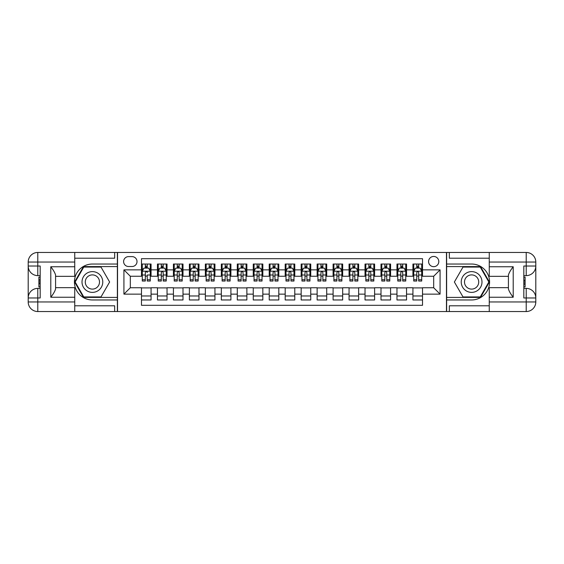 <?xml version="1.0" encoding="UTF-8"?>
<svg xmlns="http://www.w3.org/2000/svg" width="564" height="564" viewBox="0 0 564 564"><rect width="100%" height="100%" fill="white"/><g stroke="black" fill="none" stroke-linecap="round" stroke-linejoin="round"><path stroke-width="0.85" d="M433.688 256.451A5.111 5.111 0 0 0 428.577 261.562A5.111 5.111 0 0 0 433.688 266.673A5.111 5.111 0 0 0 438.799 261.562A5.111 5.111 0 0 0 433.688 256.451M74.744 305.794L114.661 305.794L114.661 311.539L489.256 311.539L489.256 301.959L526.219 301.959L526.219 297.968L523.822 297.968L523.822 266.032L526.219 266.032L526.219 262.041L489.256 262.041L489.256 266.751L513.205 266.751L513.205 297.249C510.653 293.971 509.052 291.2 508.418 288.951L508.418 275.049C509.052 272.8 510.653 270.029 513.205 266.751M422.514 264.037L412.933 264.037L412.933 269.867L406.545 269.867L406.545 276.254L412.933 276.254L412.933 269.867M406.545 269.867L406.545 264.037L396.964 264.037L396.964 269.867L390.577 269.867L390.577 276.254L396.964 276.254L396.964 269.867M390.577 269.867L390.577 264.037L380.996 264.037L380.996 269.867L374.609 269.867L374.609 276.254L380.996 276.254L380.996 269.867M374.609 269.867L374.609 264.037L365.028 264.037L365.028 269.867L358.641 269.867L358.641 276.254L365.028 276.254L365.028 269.867M358.641 269.867L358.641 264.037L349.06 264.037L349.06 269.867L342.672 269.867L342.672 276.254L349.06 276.254L349.06 269.867M342.672 269.867L342.672 264.037L333.098 264.037L333.098 269.867L326.711 269.867L326.711 276.254L333.098 276.254L333.098 269.867M326.711 269.867L326.711 264.037L317.13 264.037L317.13 269.867L310.743 269.867L310.743 276.254L317.13 276.254L317.13 269.867M310.743 269.867L310.743 264.037L301.162 264.037L301.162 269.867L294.775 269.867L294.775 276.254L301.162 276.254L301.162 269.867M294.775 269.867L294.775 264.037L285.194 264.037L285.194 269.867L278.806 269.867L278.806 276.254L285.194 276.254L285.194 269.867M278.806 269.867L278.806 264.037L269.225 264.037L269.225 269.867L262.838 269.867L262.838 276.254L269.225 276.254L269.225 269.867M262.838 269.867L262.838 264.037L253.257 264.037L253.257 269.867L246.87 269.867L246.87 276.254L253.257 276.254L253.257 269.867M246.87 269.867L246.87 264.037L237.289 264.037L237.289 269.867L230.902 269.867L230.902 276.254L237.289 276.254L237.289 269.867M230.902 269.867L230.902 264.037L221.328 264.037L221.328 269.867L214.94 269.867L214.94 276.254L221.328 276.254L221.328 269.867M214.94 269.867L214.94 264.037L205.359 264.037L205.359 269.867L198.972 269.867L198.972 276.254L205.359 276.254L205.359 269.867M198.972 269.867L198.972 264.037L189.391 264.037L189.391 269.867L183.004 269.867L183.004 276.254L189.391 276.254L189.391 269.867M183.004 269.867L183.004 264.037L173.423 264.037L173.423 269.867L167.036 269.867L167.036 276.254L173.423 276.254L173.423 269.867M167.036 269.867L167.036 264.037L157.455 264.037L157.455 276.254L151.067 276.254L151.067 264.037L141.486 264.037M141.486 299.963L151.067 299.963L151.067 287.746L157.455 287.746L157.455 299.963L167.036 299.963L167.036 287.746L173.423 287.746L173.423 294.133L167.036 294.133M173.423 294.133L173.423 299.963L183.004 299.963L183.004 287.746L189.391 287.746L189.391 294.133L183.004 294.133M189.391 294.133L189.391 299.963L198.972 299.963L198.972 287.746L205.359 287.746L205.359 294.133L198.972 294.133M205.359 294.133L205.359 299.963L214.94 299.963L214.94 287.746L221.328 287.746L221.328 294.133L214.94 294.133M221.328 294.133L221.328 299.963L230.902 299.963L230.902 287.746L237.289 287.746L237.289 294.133L230.902 294.133M237.289 294.133L237.289 299.963L246.87 299.963L246.87 287.746L253.257 287.746L253.257 294.133L246.87 294.133M253.257 294.133L253.257 299.963L262.838 299.963L262.838 287.746L269.225 287.746L269.225 294.133L262.838 294.133M269.225 294.133L269.225 299.963L278.806 299.963L278.806 287.746L285.194 287.746L285.194 294.133L278.806 294.133M285.194 294.133L285.194 299.963L294.775 299.963L294.775 287.746L301.162 287.746L301.162 294.133L294.775 294.133M301.162 294.133L301.162 299.963L310.743 299.963L310.743 287.746L317.13 287.746L317.13 294.133L310.743 294.133M317.13 294.133L317.13 299.963L326.711 299.963L326.711 287.746L333.098 287.746L333.098 294.133L326.711 294.133M333.098 294.133L333.098 299.963L342.672 299.963L342.672 287.746L349.06 287.746L349.06 294.133L342.672 294.133M349.06 294.133L349.06 299.963L358.641 299.963L358.641 287.746L365.028 287.746L365.028 294.133L358.641 294.133M365.028 294.133L365.028 299.963L374.609 299.963L374.609 287.746L380.996 287.746L380.996 294.133L374.609 294.133M380.996 294.133L380.996 299.963L390.577 299.963L390.577 287.746L396.964 287.746L396.964 294.133L390.577 294.133M396.964 294.133L396.964 299.963L406.545 299.963L406.545 287.746L412.933 287.746L412.933 294.133L406.545 294.133M128.557 266.511L132.068 266.511A4.949 4.949 0 0 0 137.017 261.562A4.949 4.949 0 0 0 132.068 256.613L128.557 256.613A4.949 4.949 0 0 0 123.608 261.562A4.949 4.949 0 0 0 128.557 266.511M489.256 258.206L449.339 258.206L449.339 252.46L446.462 252.46L446.462 311.539M446.462 252.46L74.744 252.46L74.744 262.041L37.781 262.041L37.781 266.032L40.178 266.032L40.178 297.968L37.781 297.968L37.781 301.959L74.744 301.959L74.744 297.249L50.795 297.249L50.795 266.751C53.347 270.029 54.948 272.8 55.582 275.049L55.582 288.951C54.948 291.2 53.347 293.971 50.795 297.249M117.538 311.539L117.538 252.46M422.514 269.867L422.514 258.686L141.486 258.686L141.486 276.254L130.312 276.254L130.312 287.746L141.486 287.746L141.486 305.314L422.514 305.314L422.514 287.746L433.688 287.746L433.688 276.254L422.514 276.254L422.514 269.867L440.075 269.867L440.075 294.133L422.514 294.133M141.486 294.133L123.925 294.133L123.925 269.867L141.486 269.867M412.933 294.133L412.933 299.963L422.514 299.963M141.486 268.027L142.283 268.027M145.322 268.027L147.239 268.027M150.271 268.027L151.067 268.027M141.486 276.092L142.283 276.092M145.322 276.092L147.239 276.092M150.271 276.092L151.067 276.092M141.486 287.908L151.067 287.908M141.486 295.973L151.067 295.973M157.455 276.092L158.251 276.092M161.29 276.092L163.2 276.092M166.239 276.092L167.036 276.092M157.455 268.027L158.251 268.027M161.29 268.027L163.2 268.027M166.239 268.027L167.036 268.027M157.455 287.908L167.036 287.908M157.455 295.973L167.036 295.973M173.423 287.908L183.004 287.908M173.423 295.973L183.004 295.973M173.423 268.027L174.22 268.027M177.251 268.027L179.169 268.027M182.207 268.027L183.004 268.027M173.423 276.092L174.22 276.092M177.251 276.092L179.169 276.092M182.207 276.092L183.004 276.092M189.391 287.908L198.972 287.908M189.391 295.973L198.972 295.973M189.391 268.027L190.188 268.027M193.219 268.027L195.137 268.027M198.168 268.027L198.972 268.027M189.391 276.092L190.188 276.092M193.219 276.092L195.137 276.092M198.168 276.092L198.972 276.092M205.359 287.908L214.94 287.908M205.359 295.973L214.94 295.973M205.359 268.027L206.156 268.027M209.188 268.027L211.105 268.027M214.137 268.027L214.94 268.027M205.359 276.092L206.156 276.092M209.188 276.092L211.105 276.092M214.137 276.092L214.94 276.092M221.328 287.908L230.902 287.908M221.328 295.973L230.902 295.973M221.328 268.027L222.124 268.027M225.156 268.027L227.073 268.027M230.105 268.027L230.902 268.027M221.328 276.092L222.124 276.092M225.156 276.092L227.073 276.092M230.105 276.092L230.902 276.092M237.289 287.908L246.87 287.908M237.289 295.973L246.87 295.973M237.289 268.027L238.093 268.027M241.124 268.027L243.042 268.027M246.073 268.027L246.87 268.027M237.289 276.092L238.093 276.092M241.124 276.092L243.042 276.092M246.073 276.092L246.87 276.092M253.257 287.908L262.838 287.908M253.257 295.973L262.838 295.973M253.257 268.027L254.054 268.027M257.092 268.027L259.01 268.027M262.041 268.027L262.838 268.027M253.257 276.092L254.054 276.092M257.092 276.092L259.01 276.092M262.041 276.092L262.838 276.092M269.225 287.908L278.806 287.908M269.225 295.973L278.806 295.973M269.225 268.027L270.022 268.027M273.061 268.027L274.971 268.027M278.01 268.027L278.806 268.027M269.225 276.092L270.022 276.092M273.061 276.092L274.971 276.092M278.01 276.092L278.806 276.092M285.194 287.908L294.775 287.908M285.194 295.973L294.775 295.973M285.194 268.027L285.99 268.027M289.029 268.027L290.939 268.027M293.978 268.027L294.775 268.027M285.194 276.092L285.99 276.092M289.029 276.092L290.939 276.092M293.978 276.092L294.775 276.092M301.162 287.908L310.743 287.908M301.162 295.973L310.743 295.973M301.162 268.027L301.959 268.027M304.99 268.027L306.908 268.027M309.946 268.027L310.743 268.027M301.162 276.092L301.959 276.092M304.99 276.092L306.908 276.092M309.946 276.092L310.743 276.092M317.13 287.908L326.711 287.908M317.13 295.973L326.711 295.973M317.13 268.027L317.927 268.027M320.958 268.027L322.876 268.027M325.907 268.027L326.711 268.027M317.13 276.092L317.927 276.092M320.958 276.092L322.876 276.092M325.907 276.092L326.711 276.092M333.098 287.908L342.672 287.908M333.098 295.973L342.672 295.973M333.098 268.027L333.895 268.027M336.927 268.027L338.844 268.027M341.876 268.027L342.672 268.027M333.098 276.092L333.895 276.092M336.927 276.092L338.844 276.092M341.876 276.092L342.672 276.092M349.06 287.908L358.641 287.908M349.06 295.973L358.641 295.973M349.06 268.027L349.863 268.027M352.895 268.027L354.812 268.027M357.844 268.027L358.641 268.027M349.06 276.092L349.863 276.092M352.895 276.092L354.812 276.092M357.844 276.092L358.641 276.092M365.028 287.908L374.609 287.908M365.028 295.973L374.609 295.973M365.028 268.027L365.832 268.027M368.863 268.027L370.781 268.027M373.812 268.027L374.609 268.027M365.028 276.092L365.832 276.092M368.863 276.092L370.781 276.092M373.812 276.092L374.609 276.092M380.996 287.908L390.577 287.908M380.996 295.973L390.577 295.973M380.996 268.027L381.793 268.027M384.831 268.027L386.749 268.027M389.78 268.027L390.577 268.027M380.996 276.092L381.793 276.092M384.831 276.092L386.749 276.092M389.78 276.092L390.577 276.092M396.964 287.908L406.545 287.908M396.964 295.973L406.545 295.973M396.964 268.027L397.761 268.027M400.8 268.027L402.71 268.027M405.749 268.027L406.545 268.027M396.964 276.092L397.761 276.092M400.8 276.092L402.71 276.092M405.749 276.092L406.545 276.092M412.933 287.908L422.514 287.908M412.933 295.973L422.514 295.973M412.933 268.027L413.729 268.027M416.761 268.027L418.678 268.027M421.717 268.027L422.514 268.027M412.933 276.092L413.729 276.092M416.761 276.092L418.678 276.092M421.717 276.092L422.514 276.092M130.312 276.254L123.925 269.867M130.312 287.746L123.925 294.133M440.075 269.867L433.688 276.254M440.075 294.133L433.688 287.746M147.239 264.037L147.239 268.111L147.239 266.109L145.322 266.109M150.271 279.744L147.239 279.744L147.239 281.041L150.271 281.041L150.271 271.305L148.67 268.111L143.883 268.111L142.283 271.305L142.283 274.999L142.283 264.037M142.283 277.883L142.283 278.968M142.283 269.021L142.283 266.109M142.283 279.744L142.283 281.041L145.322 281.041L145.322 279.744L142.283 279.744L142.283 274.999L145.322 274.999L145.322 277.883M150.271 269.021L150.271 266.109M147.239 279.744L147.239 274.999L150.271 274.999L150.271 264.037M145.322 268.111L145.322 264.037M147.239 277.883L147.239 278.968M145.322 279.744L145.322 272.497C145.956 271.27 146.598 271.27 147.239 272.497L147.239 271.221M97.579 273.011A10.378 10.378 0 0 0 83.401 276.811A10.378 10.378 0 0 0 87.201 290.989A10.378 10.378 0 0 0 101.379 287.189A10.378 10.378 0 0 0 97.579 273.011M95.943 275.845A7.106 7.106 0 0 0 86.236 278.447A7.106 7.106 0 0 0 88.837 288.155A7.106 7.106 0 0 0 98.545 285.553A7.106 7.106 0 0 0 95.943 275.845M101.005 296.932L83.768 296.932L75.153 282L83.768 267.068L101.005 267.068L109.627 282L101.005 296.932M476.799 273.011A10.378 10.378 0 0 0 462.621 276.811A10.378 10.378 0 0 0 466.421 290.989A10.378 10.378 0 0 0 480.599 287.189A10.378 10.378 0 0 0 476.799 273.011M475.163 275.845A7.106 7.106 0 0 0 465.455 278.447A7.106 7.106 0 0 0 468.057 288.155A7.106 7.106 0 0 0 477.764 285.553A7.106 7.106 0 0 0 475.163 275.845M480.232 296.932L462.995 296.932L454.373 282L462.995 267.068L480.232 267.068L488.847 282L480.232 296.932M117.375 252.46L117.375 264.037L92.39 264.037A17.963 17.963 0 0 0 74.427 282A17.963 17.963 0 0 0 92.39 299.963L117.375 299.963L117.375 311.539M50.795 266.751L74.744 266.751L74.744 262.041M74.744 266.751L74.744 276.332L55.582 276.332M74.744 301.959L74.744 311.539L37.781 311.539A9.581 9.581 0 0 1 28.2 301.959L28.2 262.041A9.581 9.581 0 0 1 37.781 252.46L74.744 252.46M117.375 264.037L117.375 266.589L83.493 266.589L74.596 282L83.493 297.411L117.375 297.411L117.375 266.589M117.375 297.411L117.375 299.963M55.582 287.668L74.744 287.668L74.744 297.249M114.661 311.539L74.744 311.539M28.2 297.968A9.581 9.581 0 0 1 37.781 288.387A9.581 9.581 0 0 0 28.2 297.968L37.781 297.968L37.781 288.387L40.178 288.387M40.178 275.613L37.781 275.613L37.781 266.032L28.2 266.032A9.581 9.581 0 0 0 37.781 275.613A9.581 9.581 0 0 1 28.2 266.032M114.661 252.46L114.661 258.206L74.744 258.206M40.178 277.086L38.895 277.086L38.895 283.41L40.178 283.41M38.895 281.922L40.178 281.922M38.895 280.16L40.178 280.16M38.895 279.871L40.178 279.871M38.895 283.41L38.895 286.914L40.178 286.914M38.895 283.72L40.178 283.72M446.625 311.539L446.625 299.963L471.61 299.963A17.963 17.963 0 0 0 489.573 282A17.963 17.963 0 0 0 471.61 264.037L446.625 264.037L446.625 252.46M513.205 297.249L489.256 297.249L489.256 301.959M489.256 297.249L489.256 287.668L508.418 287.668M489.256 262.041L489.256 252.46L526.219 252.46A9.581 9.581 0 0 1 535.8 262.041L535.8 301.959A9.581 9.581 0 0 1 526.219 311.539L489.256 311.539M446.625 299.963L446.625 297.411L480.507 297.411L489.404 282L480.507 266.589L446.625 266.589L446.625 297.411M446.625 266.589L446.625 264.037M508.418 276.332L489.256 276.332L489.256 266.751M449.339 252.46L489.256 252.46M535.8 266.032A9.581 9.581 0 0 1 526.219 275.613A9.581 9.581 0 0 0 535.8 266.032L526.219 266.032L526.219 275.613L523.822 275.613M523.822 288.387L526.219 288.387L526.219 297.968L535.8 297.968A9.581 9.581 0 0 0 526.219 288.387A9.581 9.581 0 0 1 535.8 297.968M449.339 311.539L449.339 305.794L489.256 305.794M523.822 286.914L525.105 286.914L525.105 280.59L523.822 280.59M525.105 282.078L523.822 282.078M525.105 283.84L523.822 283.84M525.105 284.129L523.822 284.129M525.105 280.59L525.105 277.086L523.822 277.086M525.105 280.28L523.822 280.28M163.2 266.109L161.29 266.109M166.239 279.744L163.2 279.744L163.2 281.041L166.239 281.041L166.239 271.305L164.639 268.111L159.852 268.111L158.251 271.305L158.251 281.041L161.29 281.041L161.29 279.744L158.251 279.744M158.251 271.305L158.251 264.037M166.239 271.305L166.239 264.037M161.29 268.111L161.29 264.037M163.2 264.037L163.2 268.111M163.2 279.744L163.2 272.497C162.566 271.27 161.924 271.27 161.29 272.497L161.29 279.744M179.169 266.109L177.251 266.109M182.207 279.744L179.169 279.744L179.169 281.041L182.207 281.041L182.207 271.305L180.607 268.111L175.82 268.111L174.22 271.305L174.22 281.041L177.251 281.041L177.251 279.744L174.22 279.744M174.22 271.305L174.22 264.037M182.207 271.305L182.207 264.037M177.251 268.111L177.251 264.037M179.169 264.037L179.169 268.111M179.169 279.744L179.169 272.497C178.534 271.27 177.893 271.27 177.251 272.497L177.251 279.744M195.137 266.109L193.219 266.109M198.168 279.744L195.137 279.744L195.137 281.041L198.168 281.041L198.168 271.305L196.575 268.111L191.788 268.111L190.188 271.305L190.188 281.041L193.219 281.041L193.219 279.744L190.188 279.744M190.188 271.305L190.188 264.037M198.168 271.305L198.168 264.037M193.219 268.111L193.219 264.037M195.137 264.037L195.137 268.111M195.137 279.744L195.137 272.497C194.502 271.27 193.861 271.27 193.219 272.497L193.219 279.744M211.105 266.109L209.188 266.109M214.137 279.744L211.105 279.744L211.105 281.041L214.137 281.041L214.137 271.305L212.543 268.111L207.749 268.111L206.156 271.305L206.156 281.041L209.188 281.041L209.188 279.744L206.156 279.744M206.156 271.305L206.156 264.037M214.137 271.305L214.137 264.037M209.188 268.111L209.188 264.037M211.105 264.037L211.105 268.111M211.105 279.744L211.105 272.497C210.471 271.27 209.829 271.27 209.188 272.497L209.188 279.744M227.073 266.109L225.156 266.109M230.105 279.744L227.073 279.744L227.073 281.041L230.105 281.041L230.105 271.305L228.512 268.111L223.718 268.111L222.124 271.305L222.124 281.041L225.156 281.041L225.156 279.744L222.124 279.744M222.124 271.305L222.124 264.037M230.105 271.305L230.105 264.037M225.156 268.111L225.156 264.037M227.073 264.037L227.073 268.111M227.073 279.744L227.073 272.497C226.432 271.27 225.797 271.27 225.156 272.497L225.156 279.744M243.042 266.109L241.124 266.109M246.073 279.744L243.042 279.744L243.042 281.041L246.073 281.041L246.073 271.305L244.48 268.111L239.686 268.111L238.093 271.305L238.093 281.041L241.124 281.041L241.124 279.744L238.093 279.744M238.093 271.305L238.093 264.037M246.073 271.305L246.073 264.037M241.124 268.111L241.124 264.037M243.042 264.037L243.042 268.111M243.042 279.744L243.042 272.497C242.4 271.27 241.766 271.27 241.124 272.497L241.124 279.744M259.01 266.109L257.092 266.109M262.041 279.744L259.01 279.744L259.01 281.041L262.041 281.041L262.041 271.305L260.441 268.111L255.654 268.111L254.054 271.305L254.054 281.041L257.092 281.041L257.092 279.744L254.054 279.744M254.054 271.305L254.054 264.037M262.041 271.305L262.041 264.037M257.092 268.111L257.092 264.037M259.01 264.037L259.01 268.111M259.01 279.744L259.01 272.497C258.368 271.27 257.734 271.27 257.092 272.497L257.092 279.744M274.971 266.109L273.061 266.109M278.01 279.744L274.971 279.744L274.971 281.041L278.01 281.041L278.01 271.305L276.409 268.111L271.622 268.111L270.022 271.305L270.022 281.041L273.061 281.041L273.061 279.744L270.022 279.744M270.022 271.305L270.022 264.037M278.01 271.305L278.01 264.037M273.061 268.111L273.061 264.037M274.971 264.037L274.971 268.111M274.971 279.744L274.971 272.497C274.337 271.27 273.695 271.27 273.061 272.497L273.061 279.744M290.939 266.109L289.029 266.109M293.978 279.744L290.939 279.744L290.939 281.041L293.978 281.041L293.978 271.305L292.378 268.111L287.591 268.111L285.99 271.305L285.99 281.041L289.029 281.041L289.029 279.744L285.99 279.744M285.99 271.305L285.99 264.037M293.978 271.305L293.978 264.037M289.029 268.111L289.029 264.037M290.939 264.037L290.939 268.111M290.939 279.744L290.939 272.497C290.305 271.27 289.663 271.27 289.029 272.497L289.029 279.744M306.908 266.109L304.99 266.109M309.946 279.744L306.908 279.744L306.908 281.041L309.946 281.041L309.946 271.305L308.346 268.111L303.559 268.111L301.959 271.305L301.959 281.041L304.99 281.041L304.99 279.744L301.959 279.744M301.959 271.305L301.959 264.037M309.946 271.305L309.946 264.037M304.99 268.111L304.99 264.037M306.908 264.037L306.908 268.111M306.908 279.744L306.908 272.497C306.273 271.27 305.632 271.27 304.99 272.497L304.99 279.744M322.876 266.109L320.958 266.109M325.907 279.744L322.876 279.744L322.876 281.041L325.907 281.041L325.907 271.305L324.314 268.111L319.52 268.111L317.927 271.305L317.927 281.041L320.958 281.041L320.958 279.744L317.927 279.744M317.927 271.305L317.927 264.037M325.907 271.305L325.907 264.037M320.958 268.111L320.958 264.037M322.876 264.037L322.876 268.111M322.876 279.744L322.876 272.497C322.241 271.27 321.6 271.27 320.958 272.497L320.958 279.744M338.844 266.109L336.927 266.109M341.876 279.744L338.844 279.744L338.844 281.041L341.876 281.041L341.876 271.305L340.282 268.111L335.488 268.111L333.895 271.305L333.895 281.041L336.927 281.041L336.927 279.744L333.895 279.744M333.895 271.305L333.895 264.037M341.876 271.305L341.876 264.037M336.927 268.111L336.927 264.037M338.844 264.037L338.844 268.111M338.844 279.744L338.844 272.497C338.203 271.27 337.568 271.27 336.927 272.497L336.927 279.744M354.812 266.109L352.895 266.109M357.844 279.744L354.812 279.744L354.812 281.041L357.844 281.041L357.844 271.305L356.251 268.111L351.457 268.111L349.863 271.305L349.863 281.041L352.895 281.041L352.895 279.744L349.863 279.744M349.863 271.305L349.863 264.037M357.844 271.305L357.844 264.037M352.895 268.111L352.895 264.037M354.812 264.037L354.812 268.111M354.812 279.744L354.812 272.497C354.171 271.27 353.536 271.27 352.895 272.497L352.895 279.744M370.781 266.109L368.863 266.109M373.812 279.744L370.781 279.744L370.781 281.041L373.812 281.041L373.812 271.305L372.212 268.111L367.425 268.111L365.832 271.305L365.832 281.041L368.863 281.041L368.863 279.744L365.832 279.744M365.832 271.305L365.832 264.037M373.812 271.305L373.812 264.037M368.863 268.111L368.863 264.037M370.781 264.037L370.781 268.111M370.781 279.744L370.781 272.497C370.139 271.27 369.505 271.27 368.863 272.497L368.863 279.744M386.749 266.109L384.831 266.109M389.78 279.744L386.749 279.744L386.749 281.041L389.78 281.041L389.78 271.305L388.18 268.111L383.393 268.111L381.793 271.305L381.793 281.041L384.831 281.041L384.831 279.744L381.793 279.744M381.793 271.305L381.793 264.037M389.78 271.305L389.78 264.037M384.831 268.111L384.831 264.037M386.749 264.037L386.749 268.111M386.749 279.744L386.749 272.497C386.107 271.27 385.466 271.27 384.831 272.497L384.831 279.744M402.71 266.109L400.8 266.109M405.749 279.744L402.71 279.744L402.71 281.041L405.749 281.041L405.749 271.305L404.148 268.111L399.361 268.111L397.761 271.305L397.761 281.041L400.8 281.041L400.8 279.744L397.761 279.744M397.761 271.305L397.761 264.037M405.749 271.305L405.749 264.037M400.8 268.111L400.8 264.037M402.71 264.037L402.71 268.111M402.71 279.744L402.71 272.497C402.076 271.27 401.434 271.27 400.8 272.497L400.8 279.744M418.678 266.109L416.761 266.109M421.717 279.744L418.678 279.744L418.678 281.041L421.717 281.041L421.717 271.305L420.117 268.111L415.33 268.111L413.729 271.305L413.729 281.041L416.761 281.041L416.761 279.744L413.729 279.744M413.729 271.305L413.729 264.037M421.717 271.305L421.717 264.037M416.761 268.111L416.761 264.037M418.678 264.037L418.678 268.111M418.678 279.744L418.678 272.497C418.044 271.27 417.402 271.27 416.761 272.497L416.761 279.744M157.455 294.133L151.067 294.133M157.455 269.867L151.067 269.867M150.228 271.221L142.325 271.221M142.283 268.986L143.446 268.986M149.115 268.986L150.271 268.986M147.239 267.132L145.322 267.132M37.781 252.46A9.581 9.581 0 0 0 28.2 262.041L37.781 262.041L37.781 252.46M37.781 311.539L37.781 301.959L28.2 301.959A9.581 9.581 0 0 0 37.781 311.539M526.219 311.539A9.581 9.581 0 0 0 535.8 301.959L526.219 301.959L526.219 311.539M526.219 252.46L526.219 262.041L535.8 262.041A9.581 9.581 0 0 0 526.219 252.46M166.197 271.221L158.294 271.221M158.251 268.986L159.408 268.986M165.083 268.986L166.239 268.986M161.29 274.999L158.251 274.999M166.239 274.999L163.2 274.999M163.2 267.132L161.29 267.132M182.165 271.221L174.262 271.221M174.22 268.986L175.376 268.986M181.044 268.986L182.207 268.986M177.251 274.999L174.22 274.999M182.207 274.999L179.169 274.999M179.169 267.132L177.251 267.132M198.133 271.221L190.23 271.221M190.188 268.986L191.344 268.986M197.012 268.986L198.168 268.986M193.219 274.999L190.188 274.999M198.168 274.999L195.137 274.999M195.137 267.132L193.219 267.132M214.101 271.221L206.198 271.221M206.156 268.986L207.312 268.986M212.981 268.986L214.137 268.986M209.188 274.999L206.156 274.999M214.137 274.999L211.105 274.999M211.105 267.132L209.188 267.132M230.07 271.221L222.16 271.221M222.124 268.986L223.281 268.986M228.949 268.986L230.105 268.986M225.156 274.999L222.124 274.999M230.105 274.999L227.073 274.999M227.073 267.132L225.156 267.132M246.031 271.221L238.128 271.221M238.093 268.986L239.249 268.986M244.917 268.986L246.073 268.986M241.124 274.999L238.093 274.999M246.073 274.999L243.042 274.999M243.042 267.132L241.124 267.132M261.999 271.221L254.096 271.221M254.054 268.986L255.217 268.986M260.885 268.986L262.041 268.986M257.092 274.999L254.054 274.999M262.041 274.999L259.01 274.999M259.01 267.132L257.092 267.132M277.967 271.221L270.064 271.221M270.022 268.986L271.185 268.986M276.853 268.986L278.01 268.986M273.061 274.999L270.022 274.999M278.01 274.999L274.971 274.999M274.971 267.132L273.061 267.132M293.936 271.221L286.033 271.221M285.99 268.986L287.147 268.986M292.815 268.986L293.978 268.986M289.029 274.999L285.99 274.999M293.978 274.999L290.939 274.999M290.939 267.132L289.029 267.132M309.904 271.221L302.001 271.221M301.959 268.986L303.115 268.986M308.783 268.986L309.946 268.986M304.99 274.999L301.959 274.999M309.946 274.999L306.908 274.999M306.908 267.132L304.99 267.132M325.872 271.221L317.969 271.221M317.927 268.986L319.083 268.986M324.751 268.986L325.907 268.986M320.958 274.999L317.927 274.999M325.907 274.999L322.876 274.999M322.876 267.132L320.958 267.132M341.84 271.221L333.93 271.221M333.895 268.986L335.051 268.986M340.719 268.986L341.876 268.986M336.927 274.999L333.895 274.999M341.876 274.999L338.844 274.999M338.844 267.132L336.927 267.132M357.802 271.221L349.899 271.221M349.863 268.986L351.019 268.986M356.688 268.986L357.844 268.986M352.895 274.999L349.863 274.999M357.844 274.999L354.812 274.999M354.812 267.132L352.895 267.132M373.77 271.221L365.867 271.221M365.832 268.986L366.988 268.986M372.656 268.986L373.812 268.986M368.863 274.999L365.832 274.999M373.812 274.999L370.781 274.999M370.781 267.132L368.863 267.132M389.738 271.221L381.835 271.221M381.793 268.986L382.956 268.986M388.624 268.986L389.78 268.986M384.831 274.999L381.793 274.999M389.78 274.999L386.749 274.999M386.749 267.132L384.831 267.132M405.706 271.221L397.803 271.221M397.761 268.986L398.917 268.986M404.592 268.986L405.749 268.986M400.8 274.999L397.761 274.999M405.749 274.999L402.71 274.999M402.71 267.132L400.8 267.132M421.675 271.221L413.772 271.221M413.729 268.986L414.885 268.986M420.554 268.986L421.717 268.986M416.761 274.999L413.729 274.999M421.717 274.999L418.678 274.999M418.678 267.132L416.761 267.132"/></g></svg>
